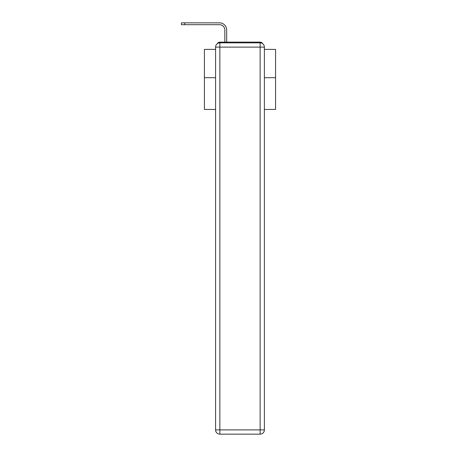 <?xml version="1.0" encoding="UTF-8"?>
<svg xmlns="http://www.w3.org/2000/svg" width="457" height="457" viewBox="0 0 457 457"><rect width="100%" height="100%" fill="white"/><g stroke="black" fill="none" stroke-linecap="round" stroke-linejoin="round"><path stroke-width="0.69" d="M264.392 109.434L275.565 109.434L275.565 49.39L264.392 49.39M215.584 77.701L204.416 77.701L204.416 49.39L215.584 49.39M204.416 77.701L204.416 109.434L215.584 109.434M262.655 43.672A2.845 2.845 0 0 0 260.124 42.13L219.857 42.13A2.845 2.845 0 0 0 217.326 43.672M275.565 77.701L264.392 77.701M219.857 42.13L224.838 42.13L224.838 30.036A5.335 5.335 0 0 0 219.497 24.701A5.335 5.335 0 0 1 224.838 30.036A5.335 5.335 0 0 0 219.497 24.701A5.335 5.335 0 0 1 224.838 30.036A5.335 5.335 0 0 0 219.497 24.701A5.335 5.335 0 0 1 224.838 30.036A5.335 5.335 0 0 0 219.497 24.701A5.335 5.335 0 0 1 224.838 30.036A5.335 5.335 0 0 0 219.497 24.701A5.335 5.335 0 0 1 224.838 30.036A5.335 5.335 0 0 0 219.497 24.701A5.335 5.335 0 0 1 224.838 30.036A5.335 5.335 0 0 0 219.497 24.701A5.335 5.335 0 0 1 224.838 30.036A5.335 5.335 0 0 0 219.497 24.701A5.335 5.335 0 0 1 224.838 30.036A5.335 5.335 0 0 0 219.497 24.701A5.335 5.335 0 0 1 224.838 30.036A5.335 5.335 0 0 0 219.497 24.701A5.335 5.335 0 0 1 224.838 30.036A5.335 5.335 0 0 0 219.497 24.701A5.335 5.335 0 0 1 224.838 30.036A5.335 5.335 0 0 0 219.497 24.701A5.335 5.335 0 0 1 224.838 30.036A5.335 5.335 0 0 0 219.497 24.701A5.335 5.335 0 0 1 224.838 30.036A5.335 5.335 0 0 0 219.497 24.701A5.335 5.335 0 0 1 224.838 30.036A5.335 5.335 0 0 0 219.497 24.701A5.335 5.335 0 0 1 224.838 30.036A5.335 5.335 0 0 0 219.497 24.701A5.335 5.335 0 0 1 224.838 30.036A5.335 5.335 0 0 0 219.497 24.701A5.335 5.335 0 0 1 224.838 30.036A5.335 5.335 0 0 0 219.497 24.701A5.335 5.335 0 0 1 224.838 30.036A5.335 5.335 0 0 0 219.497 24.701A5.335 5.335 0 0 1 224.838 30.036A5.335 5.335 0 0 0 219.497 24.701A5.335 5.335 0 0 1 224.838 30.036A5.335 5.335 0 0 0 219.497 24.701A5.335 5.335 0 0 1 224.838 30.036A5.335 5.335 0 0 0 219.497 24.701L181.435 24.701L184.708 24.701L181.435 24.701L184.708 24.701L181.435 24.701L184.708 24.701L181.435 24.701L184.708 24.701L181.435 24.701L184.708 24.701L181.435 24.701L184.708 24.701L181.435 24.701L184.708 24.701L181.435 24.701L184.708 24.701L181.435 24.701L184.708 24.701L181.435 24.701L184.708 24.701L181.435 24.701L184.708 24.701L181.435 24.701L184.708 24.701L181.435 24.701L184.708 24.701L181.435 24.701L184.708 24.701L181.435 24.701L184.708 24.701L181.435 24.701L184.708 24.701L181.435 24.701L184.708 24.701L181.435 24.701L184.708 24.701L181.435 24.701L184.708 24.701L181.435 24.701L184.708 24.701L181.435 24.701L184.708 24.701L181.435 24.701L181.435 22.85L184.708 22.85L184.708 24.701M184.708 22.85L219.497 22.85A7.186 7.186 0 0 1 226.683 30.036L226.683 42.13L226.683 30.036L226.683 42.13L226.683 30.036L226.683 42.13L226.683 30.036L226.683 42.13L226.683 30.036L226.683 42.13L226.683 30.036L226.683 42.13L226.683 30.036L226.683 42.13L226.683 30.036L226.683 42.13L226.683 30.036L226.683 42.13L226.683 30.036L226.683 42.13L226.683 30.036L226.683 42.13L226.683 30.036L226.683 42.13L226.683 30.036L226.683 42.13L226.683 30.036L226.683 42.13L226.683 30.036L226.683 42.13L226.683 30.036L226.683 42.13L226.683 30.036L226.683 42.13L226.683 30.036L226.683 42.13L226.683 30.036L226.683 42.13L226.683 30.036L226.683 42.13L226.683 30.036L226.683 42.13L226.683 30.036L226.683 42.13L228.894 42.13M251.087 42.13L260.124 42.13M219.857 42.844L260.124 42.844A4.267 4.267 0 0 1 264.392 47.111L264.392 429.883A4.267 4.267 0 0 1 260.124 434.15L219.857 434.15L219.857 429.883L260.124 429.883L260.124 47.111L219.857 47.111L219.857 429.883L215.584 429.883L215.584 47.111L219.857 47.111L219.857 42.844A4.267 4.267 0 0 0 215.584 47.111A4.267 4.267 0 0 1 219.857 42.844M215.584 429.883A4.267 4.267 0 0 0 219.857 434.15A4.267 4.267 0 0 1 215.584 429.883M260.124 434.15A4.267 4.267 0 0 0 264.392 429.883L260.124 429.883L260.124 434.15M264.392 47.111A4.267 4.267 0 0 0 260.124 42.844L260.124 47.111L264.392 47.111"/></g></svg>
